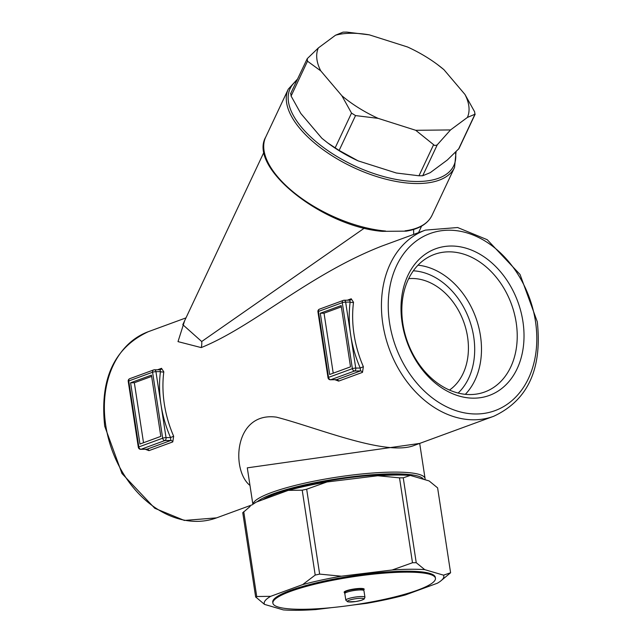 <?xml version="1.0" encoding="UTF-8"?>
<svg xmlns="http://www.w3.org/2000/svg" width="642" height="642" viewBox="0 0 642 642"><rect width="100%" height="100%" fill="white"/><g stroke="black" fill="none" stroke-linecap="round" stroke-linejoin="round"><path stroke-width="0.96" d="M402.871 323.785A73.252 55.284 -110.1 0 1 434.321 254.425A73.252 55.284 -110.1 0 1 516.192 322.621A73.252 55.284 -110.1 0 1 484.742 391.973A73.252 55.284 -110.1 0 1 402.871 323.785M449.496 390.063A60.46 45.63 69.9 0 0 467.569 336.922A60.46 45.63 69.9 0 0 408.665 278.668M362.489 372.368L363.364 366.686L360.234 368.043L360.531 370.924L336.697 379.663L330.437 379.783A2.416 1.533 89.4 0 0 330.774 379.727L354.609 370.988A2.416 1.822 -110.1 0 1 352.378 368.652L328.543 377.384A2.416 1.822 69.9 0 0 330.774 379.727L336.697 379.663A2.416 1.822 69.9 0 1 338.655 381.107L362.489 372.368A2.416 1.822 69.9 0 0 360.531 370.924L354.609 370.988A2.416 1.533 89.4 0 0 355.74 368.083A2.416 0.409 171.3 0 0 352.378 368.652L342.282 302.687A2.416 1.822 -110.1 0 1 343.326 300.4A2.416 1.822 -110.1 0 1 343.791 300.312A2.416 1.533 89.4 0 1 344.128 300.247A2.416 1.533 89.4 0 1 345.645 302.125L350.139 302.077A101.572 76.655 69.9 0 0 350.692 335.1A101.572 76.655 69.9 0 0 360.234 368.043L355.74 368.083L345.645 302.125A2.416 0.409 -8.7 0 0 342.282 302.687L318.448 311.426A2.416 1.822 69.9 0 1 319.491 309.139A2.416 2.416 0 0 0 317.934 311.771A2.416 0.409 -8.7 0 1 318.448 311.426L328.543 377.384A2.416 0.409 171.3 0 0 328.022 377.737A2.416 2.416 0 0 0 330.437 379.783M334.98 379.743L338.655 381.107M145.277 449.28L148.952 450.644L172.778 441.913L173.661 436.231L170.531 437.579L170.828 440.468L146.994 449.207L140.734 449.328A2.416 1.533 -90.6 0 0 141.071 449.264A2.416 1.822 -110.1 0 1 138.841 446.928A2.416 0.409 171.3 0 0 138.319 447.273A2.416 2.416 0 0 0 140.734 449.328M173.661 436.231A99.149 74.833 -110.1 0 1 164.344 404.083A99.149 74.833 -110.1 0 1 163.806 371.838L161.519 368.323L157.587 369.76M363.364 366.686A99.149 74.833 -110.1 0 1 354.055 334.538A99.149 74.833 -110.1 0 1 353.509 302.302L351.222 298.779L347.29 300.215M414.997 445.123C387.23 457.096 317.686 427.765 276.405 417.139C233.897 411.434 230.984 470.498 249.979 485.44M184.647 320.727L178.003 341.624L201.219 347.595C253.71 326.313 308.802 274.624 381.813 246.087L382.576 245.814M522.917 321.49A78.083 58.936 69.9 0 0 422.227 256.543A78.083 58.936 69.9 0 0 442.394 388.298A78.083 58.936 69.9 0 0 522.917 321.49M415.751 130.302L450.523 129.941L437.041 145.044L434.658 145.525L415.751 130.302L378.146 118.361L355.532 115.584L351.527 113.088L341.857 95.73A82.224 38.56 25.2 0 0 378.146 118.361M290.834 93.515L291.099 96.059L300.769 113.409L321.851 138.247L327.589 142.829L339.137 150.437L358.14 160.877L396.363 173.011L418.969 175.78L422.709 175.748L430.236 172.666L447.378 159.962L458.982 148.567L475.184 114.132L467.384 117.446A82.224 38.56 25.2 0 0 464.977 94.47L443.895 69.633A82.224 38.56 25.2 0 0 437.178 64.328A82.224 38.56 25.2 0 0 407.606 47.01L369.383 34.869A82.224 38.56 25.2 0 0 335.509 35.222L318.368 47.925A82.224 38.56 25.2 0 0 320.775 70.893L341.857 95.73M163.806 371.838A2.416 0.899 7.3 0 1 160.436 371.622A101.572 76.655 69.9 0 0 160.99 404.645A101.572 76.655 69.9 0 0 170.531 437.579L166.037 437.627A2.416 1.533 89.4 0 1 164.906 440.532A2.416 1.822 -110.1 0 1 162.675 438.197L138.841 446.928L128.745 380.971A2.416 0.409 171.3 0 0 128.223 381.316L138.319 447.273M160.018 369.8L154.425 369.792A2.416 1.533 89.4 0 1 155.942 371.67L160.436 371.622L160.018 369.8M353.509 302.302A2.416 0.899 7.3 0 1 350.139 302.077L349.721 300.255L350.187 300.167A2.416 1.822 69.9 0 0 351.222 298.779M129.788 378.676L153.623 369.944A2.416 1.822 -110.1 0 1 154.088 369.856A2.416 1.533 89.4 0 1 154.425 369.792A2.416 2.416 0 0 0 153.623 369.944A2.416 1.822 -110.1 0 0 152.579 372.232L128.745 380.971A2.416 1.822 -110.1 0 1 129.788 378.676A2.416 2.416 0 0 0 128.223 381.316M151.448 375.137L160.821 436.383L139.972 444.031L130.599 382.776L151.448 375.137M166.037 437.627A2.416 0.409 171.3 0 0 162.675 438.197L152.579 372.232A2.416 0.409 -8.7 0 1 155.942 371.67L166.037 437.627M364.359 228.127L201.7 341.528L182.793 324.667L264.063 151.953M413.649 234.418L413.625 229.459M385.585 231.04A91.894 43.102 -154.8 0 1 277.777 176.943A91.894 43.102 -154.8 0 1 265.708 137.091C247.981 167.554 322.461 226.369 382.134 231.345L406.201 231.144M252.876 504.347L247.29 467.849L419.635 443.429M405.287 475.144A82.224 13.963 171.3 0 0 275.635 493.842A82.224 13.963 171.3 0 0 262.923 499.653M143.519 442.731L134.339 382.744L151.648 376.397M333.222 373.187L324.041 313.2L341.351 306.852M350.524 366.839L329.675 374.487L320.302 313.232L341.159 305.592L350.524 366.839M417.765 590.07A82.224 13.963 171.3 0 0 435.445 578.282A82.224 13.963 171.3 0 0 352.049 576.917A82.224 13.963 171.3 0 0 272.89 603.151A82.224 13.963 171.3 0 0 328.335 607.942A82.224 13.963 171.3 0 0 417.765 590.07M344.898 592.767A10.16 1.725 -8.7 0 1 344.128 592.253A10.16 1.725 -8.7 0 1 346.311 590.801A10.16 1.725 -8.7 0 1 357.353 588.594A10.16 1.725 -8.7 0 1 364.207 589.179A10.16 1.725 -8.7 0 1 363.621 589.902M352.61 605.061L366.662 603.344A90.851 15.424 171.3 0 0 405.359 594.957L437.371 583.217A90.851 15.424 171.3 0 0 440.436 581.211A90.851 15.424 171.3 0 0 443.534 575.16L424.731 569.647A90.851 15.424 171.3 0 0 392.198 569.984L341.383 576.203A90.851 15.424 171.3 0 0 302.679 584.597L270.675 596.33A90.851 15.424 171.3 0 0 264.504 604.387L283.315 609.9A90.851 15.424 171.3 0 0 315.84 609.571L331.794 607.613M435.445 578.282L435.3 577.335A82.224 13.963 171.3 0 0 351.912 575.978A82.224 13.963 171.3 0 0 272.746 602.212L272.89 603.151M363.741 588.77A10.16 1.725 -8.7 0 1 362.858 589.292M345.436 591.956A10.16 1.725 -8.7 0 1 344.441 591.723M361.221 588.891L361.189 588.674A7.255 1.236 171.3 0 0 360.948 588.425M347.001 590.56A7.255 1.236 171.3 0 0 346.849 590.873L346.881 591.089M264.504 604.387L255.636 596.899L242.74 512.629M410.31 475.417L403.248 477.808L399.509 477.849L377.777 475.754A90.851 15.424 -8.7 0 1 410.31 475.417L429.121 480.93L437.611 487.88L450.596 572.768L437.611 487.88M256.254 502.1L253.189 504.106A90.851 15.424 -8.7 0 1 256.254 502.1L288.266 490.368A90.851 15.424 -8.7 0 1 326.963 481.973L377.777 475.754M326.963 481.973L306.667 489.22L302.213 490.183L288.266 490.368M302.679 584.597L315.206 575.072L319.652 574.108L341.383 576.203M392.198 569.984L412.493 562.737L416.241 562.697L424.731 569.647M250.171 506.402L243.021 512.549M450.523 129.941L467.384 117.446M437.178 64.328L443.895 69.633M464.977 94.47L474.647 111.828L474.911 114.364L458.516 149.217M358.14 160.877A82.224 38.56 -154.8 0 1 328.568 143.551L327.589 142.829M335.509 35.222L343.037 32.14L346.776 32.1L369.383 34.869M320.775 70.893L307.494 61.207L307.229 58.671L318.368 47.925M290.561 93.756L307.229 58.671M256.014 597.437L256.72 596.514L270.675 596.33M443.534 575.16L450.596 572.768L440.436 581.211M324.041 313.2L320.302 313.232M130.599 382.776L134.339 382.744M465.33 394.324A73.252 55.284 69.9 0 0 480.449 335.726A73.252 55.284 69.9 0 0 417.99 265.186M413.328 270.812A68.413 51.633 -110.1 0 1 473.724 336.857A68.413 51.633 -110.1 0 1 458.131 393.04M382.841 323.985A99.149 74.833 69.9 0 0 493.658 416.297C527.844 400.351 542.386 368.829 537.274 321.722L520.036 274.463L487.222 239.699L457.642 227.533L425.405 230.109A99.149 74.833 69.9 0 0 382.841 323.985M535.468 321.361A94.318 71.182 -110.1 0 1 438.213 402.053A94.318 71.182 -110.1 0 1 413.857 242.917A94.318 71.182 -110.1 0 1 535.468 321.361M252.322 504.764L216.595 517.861A99.149 74.833 -110.1 0 1 105.77 425.558A99.149 74.833 -110.1 0 1 148.342 331.681L185.987 317.878M433.519 144.867L418.969 175.78M422.709 175.748L437.258 144.827M339.137 150.437L355.532 115.584M172.778 441.913A2.416 1.822 69.9 0 0 170.828 440.468L164.906 440.532L141.071 449.264L146.994 449.207A2.416 1.822 -110.1 0 1 148.952 450.644M161.519 368.323A2.416 1.822 -110.1 0 1 160.484 369.712M201.219 347.595A14.509 11.267 73.4 0 0 201.7 341.528M419.691 443.405L425.084 478.603A87.055 14.782 171.3 0 0 338.679 476.878A87.055 14.782 171.3 0 0 252.948 504.291M455.435 152.306A90.442 42.42 -154.8 0 1 399.573 180.017A90.442 42.42 -154.8 0 1 301.997 127.846A90.442 42.42 -154.8 0 1 296.74 80.619M297.423 79.167L288.266 89.166A91.894 43.102 25.2 0 0 300.328 129.018A91.894 43.102 25.2 0 0 386.901 179.447A91.894 43.102 25.2 0 0 454.56 167.418L456.053 151.697M406.153 231.152C419.194 229.05 427.813 223.777 432.01 215.351A91.894 43.102 -154.8 0 1 405.022 230.839M257.193 501.755A85.611 14.533 -8.7 0 1 345.773 477.56A85.611 14.533 -8.7 0 1 423.519 479.293M344.818 593.593A9.67 1.645 -8.7 0 1 350.115 591.274A9.67 1.645 -8.7 0 1 360.339 589.95A9.67 1.645 -8.7 0 1 363.942 590.664L362.955 589.34L359.432 588.826C348.357 589.854 343.486 591.442 344.818 593.593L345.829 600.19L347.739 601.843L355.74 601.554L361.39 600.318L364.239 598.986L364.953 597.261A9.67 1.645 171.3 0 0 361.35 596.546A9.67 1.645 171.3 0 0 351.126 597.871A9.67 1.645 171.3 0 0 345.829 600.19M360.668 598.28A8.226 1.396 -8.7 0 1 358.581 601.016A8.226 1.396 -8.7 0 1 347.563 601.129A8.226 1.396 -8.7 0 1 360.668 598.28M399.509 477.849L412.493 562.737M319.652 574.108L306.667 489.22M291.099 96.059L307.494 61.207M351.527 113.088L335.124 147.933M256.72 596.514L243.735 511.626M302.213 490.183L315.206 575.072M416.241 562.697L403.248 477.808M415.005 445.131L493.658 416.297M382.568 245.814L425.405 230.109M148.342 331.681C114.156 347.619 99.614 379.141 104.726 426.248L121.964 473.507L154.778 508.279L184.358 520.445L216.595 517.861M350.187 300.167L344.128 300.247A2.416 2.416 0 0 0 343.326 300.4L319.491 309.139M317.934 311.771L328.022 377.737M418.536 232.629L421.609 226.088M432.01 215.351L454.56 167.418M265.708 137.091L288.266 89.166M425.084 478.603L425.092 479.751M364.953 597.261L363.942 590.664"/></g></svg>
